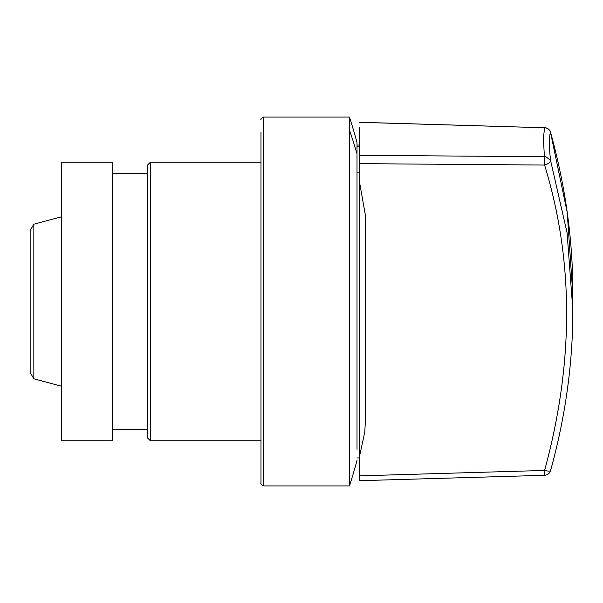 <?xml version="1.0" encoding="UTF-8"?>
<svg xmlns="http://www.w3.org/2000/svg" width="603" height="603" viewBox="0 0 603 603"><rect width="100%" height="100%" fill="white"/><g stroke="black" fill="none" stroke-linecap="round" stroke-linejoin="round"><path stroke-width="0.9" d="M357.014 142.519L357.014 449.243M349.469 485.92L263.534 485.92L263.534 117.08L349.469 117.08L349.469 485.92A604.123 604.123 0 0 0 357.014 460.481M260.986 132.494L260.986 470.513M260.986 470.031L260.986 466.835M260.986 147.848L260.986 483.372C260.368 483.757 261.22 484.601 263.534 485.92M150.335 162.237L147.795 164.777L147.795 438.223L150.335 440.763L150.335 162.23L260.986 162.237M112.181 237.356L112.181 162.237L61.31 162.237L61.31 440.763L112.181 440.763L112.181 237.356M33.836 378.797L33.836 224.203L30.15 230.587L30.15 372.413L33.836 378.797L61.31 386.161M359.177 127.112L359.177 457.933L364.785 432.034L365.531 418.866L365.531 216.967M357.014 172.79L359.177 172.79L359.177 146.868L357.014 146.868M359.177 475.865L359.177 480.659M359.177 457.511L359.177 475.857L544.592 470.446C548.315 471.305 550.305 471.312 550.562 470.483M365.531 419.145L365.531 418.09M359.177 180.154L365.539 216.085M359.177 163.639L544.584 165.049C573.958 261.016 573.958 362.818 544.592 470.446L544.615 475.292L359.192 480.712M572.089 339.964L572.85 310.176L567.091 232.871L550.554 160.36C550.343 162.282 548.436 163.828 544.826 164.988L543.409 138.087L544.584 127.761L359.177 122.319M550.554 132.487C548.971 136.421 548.971 145.715 550.554 160.36L545.964 156.788L544.584 156.674L359.177 155.348M572.842 294.837L572.812 301.281M572.842 311.027L572.842 307.372A635.916 590.955 180 0 0 572.842 307.311L572.692 285.581M550.479 132.208L567.212 212.399L572.842 294.731M572.646 286.704L572.744 295.568M357.014 153.757L357.014 153.757A604.123 561.408 -0 0 0 349.469 130.12M550.554 132.494A6.362 6.271 -158.1 0 0 544.584 127.761L359.192 122.266M112.181 429.638L147.795 429.638M112.181 173.363L147.795 173.363M260.986 440.763L150.335 440.763M263.534 117.08C261.22 118.399 260.368 119.243 260.986 119.628M357.021 142.557A604.123 604.123 0 0 0 349.469 117.08M33.836 224.203L61.31 216.839M357.014 457.933L359.177 457.933M357.014 145.067L359.177 145.067M544.615 475.292A6.362 6.362 0 0 0 550.562 470.626C565.418 416.892 572.85 363.405 572.842 310.176M544.607 127.685A6.362 6.362 0 0 1 550.554 132.343C565.426 186.108 572.85 239.625 572.842 292.885M572.842 291.973L572.842 295.628"/></g></svg>
